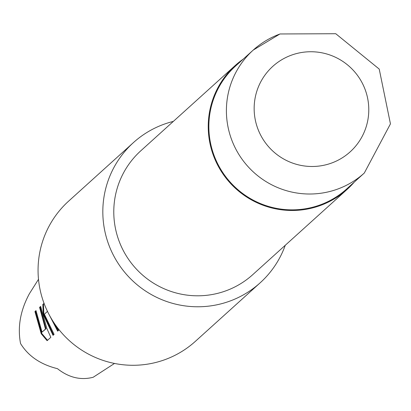 <?xml version="1.0" encoding="UTF-8"?>
<svg xmlns="http://www.w3.org/2000/svg" width="411" height="411" viewBox="0 0 411 411"><rect width="100%" height="100%" fill="white"/><g stroke="black" fill="none" stroke-linecap="round" stroke-linejoin="round"><path stroke-width="0.62" d="M133.431 142.596L68.668 201.102A94.499 93.513 47.9 0 0 51.899 319.517A94.499 93.513 47.9 0 0 165.063 359.615A94.499 93.513 47.9 0 0 195.364 341.351L260.127 282.845A94.499 93.513 -132.1 0 1 229.826 301.109A94.499 93.513 -132.1 0 1 116.662 261.016A94.499 93.513 -132.1 0 1 133.431 142.596A94.499 93.513 -132.1 0 1 163.732 124.333A94.499 93.513 -132.1 0 1 173.35 121.394M364.305 173.031A82.847 81.979 -132.1 0 1 337.744 189.045A82.847 81.979 -132.1 0 1 238.534 153.894A82.847 81.979 -132.1 0 1 253.238 50.075L279.958 33.969L335.761 33.723L379.219 69.079L390.45 123.87L364.305 173.031L346.766 188.875A82.847 81.979 -132.1 0 1 320.2 204.889A82.847 81.979 -132.1 0 1 220.995 169.738A82.847 81.979 -132.1 0 1 235.693 65.924L253.238 50.075A82.847 81.979 -132.1 0 1 279.799 34.067M354.282 182.088A83.474 82.601 -132.1 0 1 347.187 189.343A83.474 82.601 -132.1 0 1 320.421 205.479A83.474 82.601 -132.1 0 1 220.46 170.056A83.474 82.601 -132.1 0 1 235.272 65.457A83.474 82.601 -132.1 0 1 243.209 59.133M347.187 189.343L252.739 274.666A83.474 82.601 -132.1 0 1 225.973 290.798A83.474 82.601 -132.1 0 1 126.007 255.38A83.474 82.601 -132.1 0 1 140.824 150.775L235.272 65.457M46.911 328.595L50.83 337.323L47.111 340.683L41.213 333.747L34.94 311.564L35.998 310.603L42.045 332.134L45.477 329.031L39.579 307.371L40.643 306.411L46.911 328.595M54.339 323.323L58.727 330.187L57.663 331.148L49.12 314.636M47.476 311.384L44.537 314.045L44.629 314.749L54.088 334.379L53.024 335.34L43.242 314.425L42.836 304.428L44.044 303.339M114.51 363.447L93.153 377.277C80.659 380.468 68.765 377.601 57.463 368.672C40.597 364.511 28.292 356.132 20.55 343.539C17.416 327.038 20.37 310.413 29.422 293.67L38.495 279.3M285.265 245.28A94.499 93.513 -132.1 0 1 260.127 282.845M53.492 334.919L43.854 314.287L43.463 304.392L42.836 304.428M43.463 304.392L44.193 303.729M43.854 314.287L43.242 314.425M58.131 330.727L51 318.011M42.045 332.134L46.037 328.754L40.201 307.336L39.579 307.371M40.201 307.336L40.679 306.904M45.816 328.106L45.256 328.374M46.037 328.754L45.477 329.031M47.548 340.287L41.768 333.465L35.562 311.528L34.94 311.564M35.562 311.528L36.04 311.096M41.768 333.465L41.213 333.747M291.312 55.197A57.648 57.042 47.9 0 0 257.815 128.735A57.648 57.042 47.9 0 0 331.626 163.033A57.648 57.042 47.9 0 0 365.122 89.5A57.648 57.042 47.9 0 0 291.312 55.197"/></g></svg>
